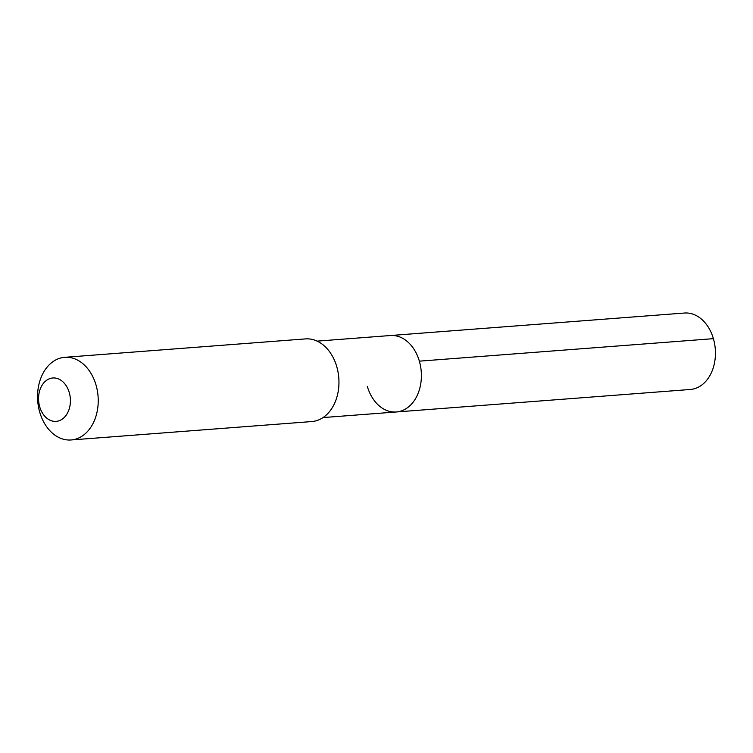 <?xml version="1.0" encoding="UTF-8"?>
<svg xmlns="http://www.w3.org/2000/svg" width="753" height="753" viewBox="0 0 753 753"><rect width="100%" height="100%" fill="white"/><g stroke="black" fill="none" stroke-linecap="round" stroke-linejoin="round"><path stroke-width="1.13" d="M367.304 386.336A38.337 27.993 -94.4 0 0 396.257 411.976A38.337 27.993 -94.4 0 0 419.355 361.158A38.337 27.993 85.6 0 0 390.402 335.518A38.337 27.993 85.6 0 1 419.355 361.158A38.337 27.993 -94.4 0 1 396.257 411.976L690.294 389.48A38.337 27.993 -94.4 0 0 713.402 338.662L419.355 361.158M305.454 338.906A41.443 30.261 85.6 0 1 336.751 366.617A41.443 30.261 -94.4 0 1 311.78 421.558L71.055 439.968A41.443 30.261 -94.4 0 0 96.026 385.037A41.443 30.261 85.6 0 0 64.73 357.317L305.454 338.906M64.73 357.317A41.443 30.261 85.6 0 0 39.758 412.258A41.443 30.261 -94.4 0 0 71.055 439.968M39.711 406.818A21.762 15.888 85.6 0 1 48.521 379.154A21.762 15.888 85.6 0 1 69.257 392.529A21.762 15.888 -94.4 0 1 60.447 420.193A21.762 15.888 -94.4 0 1 39.711 406.818M317.164 341.128L684.449 313.032A38.337 27.993 85.6 0 1 713.402 338.662M323.009 417.576L396.257 411.976"/></g></svg>
